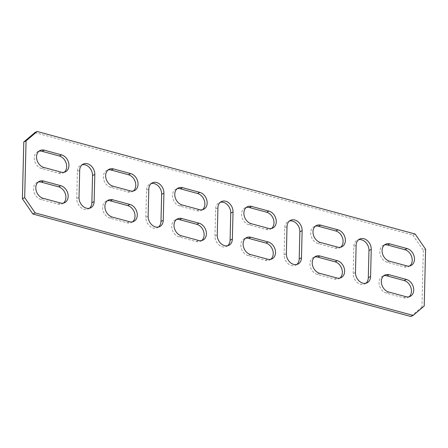 <?xml version="1.0" encoding="UTF-8"?>
<svg xmlns="http://www.w3.org/2000/svg" width="448" height="448" viewBox="0 0 448 448"><rect width="100%" height="100%" fill="white"/><g stroke="black" fill="none" stroke-linecap="round" stroke-linejoin="round"><path stroke-width="0.34" stroke-dasharray="2.24 1.68" d="M34.888 132.591L412.826 235.094L415.106 233.99M412.826 235.094L423.321 250.359L425.6 249.256M423.321 250.359L421.938 307.104L424.211 306.001M421.938 307.104L410.838 316.512M89.415 208.27A9.24 7.112 -115.9 0 1 88.34 208.953A9.24 7.112 -115.9 0 1 80.567 207.29A9.24 7.112 -115.9 0 1 76.754 198.587L77.414 171.444A9.24 7.112 -115.9 0 1 80.948 165.178A9.24 7.112 -115.9 0 1 82.146 164.758M158.525 227.013A9.24 7.112 -115.9 0 1 157.45 227.696A9.24 7.112 -115.9 0 1 149.677 226.033A9.24 7.112 -115.9 0 1 145.863 217.33L146.524 190.187A9.24 7.112 -115.9 0 1 150.052 183.921A9.24 7.112 -115.9 0 1 151.256 183.501M227.634 245.756A9.24 7.112 -115.9 0 1 226.559 246.439A9.24 7.112 -115.9 0 1 218.781 244.776A9.24 7.112 -115.9 0 1 214.973 236.074L215.634 208.93A9.24 7.112 -115.9 0 1 219.162 202.664A9.24 7.112 -115.9 0 1 220.366 202.244M296.744 264.499A9.24 7.112 -115.9 0 1 295.669 265.182A9.24 7.112 -115.9 0 1 287.89 263.519A9.24 7.112 -115.9 0 1 284.082 254.817L284.743 227.674A9.24 7.112 -115.9 0 1 288.271 221.407A9.24 7.112 -115.9 0 1 289.475 220.987M365.854 283.242A9.24 7.112 -115.9 0 1 364.778 283.926A9.24 7.112 -115.9 0 1 357 282.262A9.24 7.112 -115.9 0 1 353.192 273.56L353.853 246.417A9.24 7.112 -115.9 0 1 357.381 240.15A9.24 7.112 -115.9 0 1 358.585 239.73M64.21 172.25A9.24 7.112 -115.9 0 1 63.134 172.934A9.24 7.112 -115.9 0 1 58.895 173.253L41.614 168.566A9.24 7.112 -115.9 0 1 34.535 160.479A9.24 7.112 -115.9 0 1 37.8 151.614A9.24 7.112 -115.9 0 1 38.998 151.194M63.454 203.09A9.24 7.112 -115.9 0 1 62.378 203.773A9.24 7.112 -115.9 0 1 58.139 204.092L40.863 199.405A9.24 7.112 -115.9 0 1 33.779 191.318A9.24 7.112 -115.9 0 1 37.044 182.454A9.24 7.112 -115.9 0 1 38.248 182.034M133.319 190.994A9.24 7.112 -115.9 0 1 132.244 191.677A9.24 7.112 -115.9 0 1 128.005 191.996L110.723 187.309A9.24 7.112 -115.9 0 1 103.645 179.222A9.24 7.112 -115.9 0 1 106.91 170.358A9.24 7.112 -115.9 0 1 108.108 169.938M409.752 265.966A9.24 7.112 -115.9 0 1 408.677 266.65A9.24 7.112 -115.9 0 1 404.438 266.969L387.162 262.282A9.24 7.112 -115.9 0 1 380.078 254.195A9.24 7.112 -115.9 0 1 383.342 245.33A9.24 7.112 -115.9 0 1 384.546 244.91M132.563 221.833A9.24 7.112 -115.9 0 1 131.488 222.516A9.24 7.112 -115.9 0 1 127.249 222.835L109.973 218.148A9.24 7.112 -115.9 0 1 102.889 210.062A9.24 7.112 -115.9 0 1 106.154 201.197A9.24 7.112 -115.9 0 1 107.358 200.777M202.429 209.737A9.24 7.112 -115.9 0 1 201.354 210.42A9.24 7.112 -115.9 0 1 197.114 210.739L179.833 206.052A9.24 7.112 -115.9 0 1 172.754 197.966A9.24 7.112 -115.9 0 1 176.014 189.101A9.24 7.112 -115.9 0 1 177.218 188.681M201.673 240.576A9.24 7.112 -115.9 0 1 200.598 241.259A9.24 7.112 -115.9 0 1 196.358 241.578L179.082 236.891A9.24 7.112 -115.9 0 1 171.998 228.805A9.24 7.112 -115.9 0 1 175.263 219.94A9.24 7.112 -115.9 0 1 176.467 219.52M271.533 228.48A9.24 7.112 -115.9 0 1 270.463 229.163A9.24 7.112 -115.9 0 1 266.218 229.482L248.942 224.795A9.24 7.112 -115.9 0 1 241.858 216.709A9.24 7.112 -115.9 0 1 245.123 207.844A9.24 7.112 -115.9 0 1 246.327 207.424M270.782 259.319A9.24 7.112 -115.9 0 1 269.707 260.002A9.24 7.112 -115.9 0 1 265.468 260.322L248.192 255.634A9.24 7.112 -115.9 0 1 241.108 247.548A9.24 7.112 -115.9 0 1 244.373 238.683A9.24 7.112 -115.9 0 1 245.571 238.263M340.642 247.223A9.24 7.112 -115.9 0 1 339.573 247.906A9.24 7.112 -115.9 0 1 335.328 248.226L318.052 243.538A9.24 7.112 -115.9 0 1 310.968 235.452A9.24 7.112 -115.9 0 1 314.233 226.587A9.24 7.112 -115.9 0 1 315.437 226.167M339.892 278.062A9.24 7.112 -115.9 0 1 338.817 278.746A9.24 7.112 -115.9 0 1 334.578 279.065L317.296 274.378A9.24 7.112 -115.9 0 1 310.218 266.291A9.24 7.112 -115.9 0 1 313.482 257.426A9.24 7.112 -115.9 0 1 314.681 257.006M409.002 296.806A9.24 7.112 -115.9 0 1 407.926 297.489A9.24 7.112 -115.9 0 1 403.687 297.808L386.406 293.121A9.24 7.112 -115.9 0 1 379.327 285.034A9.24 7.112 -115.9 0 1 382.586 276.17A9.24 7.112 -115.9 0 1 383.79 275.75M405.961 296.705L403.687 297.808M388.685 292.018L386.406 293.121M336.851 277.962L334.578 279.065M319.575 273.274L317.296 274.378M320.331 242.435L318.052 243.538M337.607 247.122L335.328 248.226M267.742 259.218L265.468 260.322M250.466 254.531L248.192 255.634M251.222 223.692L248.942 224.795M268.498 228.379L266.218 229.482M198.632 240.475L196.358 241.578M181.356 235.788L179.082 236.891M182.112 204.949L179.833 206.052M199.388 209.636L197.114 210.739M129.528 221.732L127.249 222.835M112.246 217.045L109.973 218.148M389.441 261.178L387.162 262.282M406.717 265.866L404.438 266.969M113.002 186.206L110.723 187.309M130.278 190.893L128.005 191.996M60.418 202.989L58.139 204.092M43.137 198.302L40.863 199.405M43.893 167.462L41.614 168.566M61.169 172.15L58.895 173.253M356.126 245.314L353.853 246.417M355.466 272.457L353.192 273.56M287.022 226.57L284.743 227.674M286.356 253.714L284.082 254.817M217.913 207.827L215.634 208.93M217.246 234.97L214.973 236.074M148.803 189.084L146.524 190.187M148.137 216.227L145.863 217.33M79.694 170.341L77.414 171.444M79.027 197.484L76.754 198.587M410.2 296.386L407.926 297.489M384.866 275.066L382.586 276.17M341.09 277.642L338.817 278.746M315.756 256.323L313.482 257.426M316.512 225.484L314.233 226.587M341.846 246.803L339.573 247.906M271.986 258.899L269.707 260.002M246.646 237.58L244.373 238.683M247.402 206.741L245.123 207.844M272.737 228.06L270.463 229.163M202.877 240.156L200.598 241.259M177.537 218.837L175.263 219.94M178.293 187.998L176.014 189.101M203.627 209.317L201.354 210.42M133.767 221.413L131.488 222.516M108.427 200.094L106.154 201.197M385.622 244.227L383.342 245.33M410.956 265.546L408.677 266.65M109.183 169.254L106.91 170.358M134.518 190.574L132.244 191.677M64.658 202.67L62.378 203.773M39.323 181.35L37.044 182.454M40.074 150.511L37.8 151.614M65.414 171.83L63.134 172.934M359.66 239.047L357.381 240.15M367.052 282.822L364.778 283.926M290.55 220.304L288.271 221.407M297.948 264.079L295.669 265.182M221.441 201.561L219.162 202.664M228.838 245.336L226.559 246.439M152.331 182.818L150.052 183.921M159.729 226.593L157.45 227.696M83.222 164.074L80.948 165.178M90.619 207.85L88.34 208.953"/><path stroke-width="0.67" d="M37.162 131.488L415.106 233.99L425.6 249.256L424.211 306.001L413.112 315.409L35.174 212.906L24.679 197.641L26.062 140.896L37.162 131.488L34.888 132.591L23.789 141.999L26.062 140.896M35.174 212.906L32.894 214.01L410.838 316.512L413.112 315.409M32.894 214.01L22.4 198.744L24.679 197.641M22.4 198.744L23.789 141.999M82.146 164.758A9.24 7.112 -115.9 0 1 92.534 175.543L91.874 202.686A9.24 7.112 -115.9 0 1 89.415 208.27M151.256 183.501A9.24 7.112 -115.9 0 1 161.644 194.286L160.978 221.43A9.24 7.112 -115.9 0 1 158.525 227.013M220.366 202.244A9.24 7.112 -115.9 0 1 230.754 213.03L230.087 240.173A9.24 7.112 -115.9 0 1 227.634 245.756M289.475 220.987A9.24 7.112 -115.9 0 1 299.863 231.773L299.197 258.916A9.24 7.112 -115.9 0 1 296.744 264.499M358.585 239.73A9.24 7.112 -115.9 0 1 368.973 250.516L368.306 277.659A9.24 7.112 -115.9 0 1 365.854 283.242M38.998 151.194A9.24 7.112 -115.9 0 1 42.039 151.295L59.315 155.982A9.24 7.112 -115.9 0 1 66.192 163.279A9.24 7.112 -115.9 0 1 64.21 172.25M38.248 182.034A9.24 7.112 -115.9 0 1 41.283 182.134L58.559 186.822A9.24 7.112 -115.9 0 1 65.436 194.118A9.24 7.112 -115.9 0 1 63.454 203.09M108.108 169.938A9.24 7.112 -115.9 0 1 111.149 170.038L128.425 174.726A9.24 7.112 -115.9 0 1 135.302 182.022A9.24 7.112 -115.9 0 1 133.319 190.994M384.546 244.91A9.24 7.112 -115.9 0 1 387.582 245.011L404.863 249.698A9.24 7.112 -115.9 0 1 411.734 256.995A9.24 7.112 -115.9 0 1 409.752 265.966M107.358 200.777A9.24 7.112 -115.9 0 1 110.393 200.878L127.669 205.565A9.24 7.112 -115.9 0 1 134.546 212.862A9.24 7.112 -115.9 0 1 132.563 221.833M177.218 188.681A9.24 7.112 -115.9 0 1 180.258 188.782L197.534 193.469A9.24 7.112 -115.9 0 1 204.411 200.766A9.24 7.112 -115.9 0 1 202.429 209.737M176.467 219.52A9.24 7.112 -115.9 0 1 179.502 219.621L196.778 224.308A9.24 7.112 -115.9 0 1 203.655 231.605A9.24 7.112 -115.9 0 1 201.673 240.576M246.327 207.424A9.24 7.112 -115.9 0 1 249.368 207.525L266.644 212.212A9.24 7.112 -115.9 0 1 273.521 219.509A9.24 7.112 -115.9 0 1 271.533 228.48M245.571 238.263A9.24 7.112 -115.9 0 1 248.612 238.364L265.888 243.051A9.24 7.112 -115.9 0 1 272.765 250.348A9.24 7.112 -115.9 0 1 270.782 259.319M315.437 226.167A9.24 7.112 -115.9 0 1 318.472 226.268L335.754 230.955A9.24 7.112 -115.9 0 1 342.625 238.252A9.24 7.112 -115.9 0 1 340.642 247.223M314.681 257.006A9.24 7.112 -115.9 0 1 317.722 257.107L334.998 261.794A9.24 7.112 -115.9 0 1 341.874 269.091A9.24 7.112 -115.9 0 1 339.892 278.062M383.79 275.75A9.24 7.112 -115.9 0 1 386.831 275.85L404.107 280.538A9.24 7.112 -115.9 0 1 410.984 287.834A9.24 7.112 -115.9 0 1 409.002 296.806M79.027 197.484L79.694 170.341A9.24 7.112 -115.9 0 1 83.222 164.074A9.24 7.112 -115.9 0 1 91 165.738A9.24 7.112 -115.9 0 1 94.808 174.44L94.147 201.583A9.24 7.112 -115.9 0 1 90.619 207.85A9.24 7.112 -115.9 0 1 82.841 206.186A9.24 7.112 -115.9 0 1 79.027 197.484M148.137 216.227L148.803 189.084A9.24 7.112 -115.9 0 1 152.331 182.818A9.24 7.112 -115.9 0 1 160.11 184.481A9.24 7.112 -115.9 0 1 163.918 193.183L163.257 220.326A9.24 7.112 -115.9 0 1 159.729 226.593A9.24 7.112 -115.9 0 1 151.95 224.93A9.24 7.112 -115.9 0 1 148.137 216.227M217.246 234.97L217.913 207.827A9.24 7.112 -115.9 0 1 221.441 201.561A9.24 7.112 -115.9 0 1 229.219 203.224A9.24 7.112 -115.9 0 1 233.027 211.926L232.366 239.07A9.24 7.112 -115.9 0 1 228.838 245.336A9.24 7.112 -115.9 0 1 221.06 243.673A9.24 7.112 -115.9 0 1 217.246 234.97M286.356 253.714L287.022 226.57A9.24 7.112 -115.9 0 1 290.55 220.304A9.24 7.112 -115.9 0 1 298.323 221.967A9.24 7.112 -115.9 0 1 302.137 230.67L301.476 257.813A9.24 7.112 -115.9 0 1 297.948 264.079A9.24 7.112 -115.9 0 1 290.17 262.416A9.24 7.112 -115.9 0 1 286.356 253.714M355.466 272.457L356.126 245.314A9.24 7.112 -115.9 0 1 359.66 239.047A9.24 7.112 -115.9 0 1 367.433 240.71A9.24 7.112 -115.9 0 1 371.246 249.413L370.586 276.556A9.24 7.112 -115.9 0 1 367.052 282.822A9.24 7.112 -115.9 0 1 359.279 281.159A9.24 7.112 -115.9 0 1 355.466 272.457M61.169 172.15L43.893 167.462A9.24 7.112 -115.9 0 1 36.809 159.376A9.24 7.112 -115.9 0 1 40.074 150.511A9.24 7.112 -115.9 0 1 44.313 150.192L61.594 154.879A9.24 7.112 -115.9 0 1 68.673 162.966A9.24 7.112 -115.9 0 1 65.414 171.83A9.24 7.112 -115.9 0 1 61.169 172.15M43.562 181.031L60.838 185.718A9.24 7.112 -115.9 0 1 67.922 193.805A9.24 7.112 -115.9 0 1 64.658 202.67A9.24 7.112 -115.9 0 1 60.418 202.989L43.137 198.302A9.24 7.112 -115.9 0 1 36.058 190.215A9.24 7.112 -115.9 0 1 39.323 181.35A9.24 7.112 -115.9 0 1 43.562 181.031L41.283 182.134M130.278 190.893L113.002 186.206A9.24 7.112 -115.9 0 1 105.918 178.119A9.24 7.112 -115.9 0 1 109.183 169.254A9.24 7.112 -115.9 0 1 113.422 168.935L130.704 173.622A9.24 7.112 -115.9 0 1 137.782 181.709A9.24 7.112 -115.9 0 1 134.518 190.574A9.24 7.112 -115.9 0 1 130.278 190.893M406.717 265.866L389.441 261.178A9.24 7.112 -115.9 0 1 382.357 253.092A9.24 7.112 -115.9 0 1 385.622 244.227A9.24 7.112 -115.9 0 1 389.861 243.908L407.137 248.595A9.24 7.112 -115.9 0 1 414.221 256.682A9.24 7.112 -115.9 0 1 410.956 265.546A9.24 7.112 -115.9 0 1 406.717 265.866M112.672 199.774L129.948 204.462A9.24 7.112 -115.9 0 1 137.032 212.548A9.24 7.112 -115.9 0 1 133.767 221.413A9.24 7.112 -115.9 0 1 129.528 221.732L112.246 217.045A9.24 7.112 -115.9 0 1 105.168 208.958A9.24 7.112 -115.9 0 1 108.427 200.094A9.24 7.112 -115.9 0 1 112.672 199.774L110.393 200.878M199.388 209.636L182.112 204.949A9.24 7.112 -115.9 0 1 175.028 196.862A9.24 7.112 -115.9 0 1 178.293 187.998A9.24 7.112 -115.9 0 1 182.532 187.678L199.808 192.366A9.24 7.112 -115.9 0 1 206.892 200.452A9.24 7.112 -115.9 0 1 203.627 209.317A9.24 7.112 -115.9 0 1 199.388 209.636M181.782 218.518L199.058 223.205A9.24 7.112 -115.9 0 1 206.142 231.291A9.24 7.112 -115.9 0 1 202.877 240.156A9.24 7.112 -115.9 0 1 198.632 240.475L181.356 235.788A9.24 7.112 -115.9 0 1 174.272 227.702A9.24 7.112 -115.9 0 1 177.537 218.837A9.24 7.112 -115.9 0 1 181.782 218.518L179.502 219.621M268.498 228.379L251.222 223.692A9.24 7.112 -115.9 0 1 244.138 215.606A9.24 7.112 -115.9 0 1 247.402 206.741A9.24 7.112 -115.9 0 1 251.642 206.422L268.918 211.109A9.24 7.112 -115.9 0 1 276.002 219.195A9.24 7.112 -115.9 0 1 272.737 228.06A9.24 7.112 -115.9 0 1 268.498 228.379M250.886 237.261L268.167 241.948A9.24 7.112 -115.9 0 1 275.246 250.034A9.24 7.112 -115.9 0 1 271.986 258.899A9.24 7.112 -115.9 0 1 267.742 259.218L250.466 254.531A9.24 7.112 -115.9 0 1 243.382 246.445A9.24 7.112 -115.9 0 1 246.646 237.58A9.24 7.112 -115.9 0 1 250.886 237.261L248.612 238.364M337.607 247.122L320.331 242.435A9.24 7.112 -115.9 0 1 313.247 234.349A9.24 7.112 -115.9 0 1 316.512 225.484A9.24 7.112 -115.9 0 1 320.751 225.165L338.027 229.852A9.24 7.112 -115.9 0 1 345.111 237.938A9.24 7.112 -115.9 0 1 341.846 246.803A9.24 7.112 -115.9 0 1 337.607 247.122M319.995 256.004L337.277 260.691A9.24 7.112 -115.9 0 1 344.355 268.778A9.24 7.112 -115.9 0 1 341.09 277.642A9.24 7.112 -115.9 0 1 336.851 277.962L319.575 273.274A9.24 7.112 -115.9 0 1 312.491 265.188A9.24 7.112 -115.9 0 1 315.756 256.323A9.24 7.112 -115.9 0 1 319.995 256.004L317.722 257.107M389.105 274.747L406.386 279.434A9.24 7.112 -115.9 0 1 413.465 287.521A9.24 7.112 -115.9 0 1 410.2 296.386A9.24 7.112 -115.9 0 1 405.961 296.705L388.685 292.018A9.24 7.112 -115.9 0 1 381.601 283.931A9.24 7.112 -115.9 0 1 384.866 275.066A9.24 7.112 -115.9 0 1 389.105 274.747L386.831 275.85M406.386 279.434L404.107 280.538M337.277 260.691L334.998 261.794M320.751 225.165L318.472 226.268M338.027 229.852L335.754 230.955M268.167 241.948L265.888 243.051M251.642 206.422L249.368 207.525M268.918 211.109L266.644 212.212M199.058 223.205L196.778 224.308M182.532 187.678L180.258 188.782M199.808 192.366L197.534 193.469M129.948 204.462L127.669 205.565M389.861 243.908L387.582 245.011M407.137 248.595L404.863 249.698M113.422 168.935L111.149 170.038M130.704 173.622L128.425 174.726M60.838 185.718L58.559 186.822M44.313 150.192L42.039 151.295M61.594 154.879L59.315 155.982M371.246 249.413L368.973 250.516M370.586 276.556L368.306 277.659M302.137 230.67L299.863 231.773M301.476 257.813L299.197 258.916M233.027 211.926L230.754 213.03M232.366 239.07L230.087 240.173M163.918 193.183L161.644 194.286M163.257 220.326L160.978 221.43M94.808 174.44L92.534 175.543M94.147 201.583L91.874 202.686"/></g></svg>
